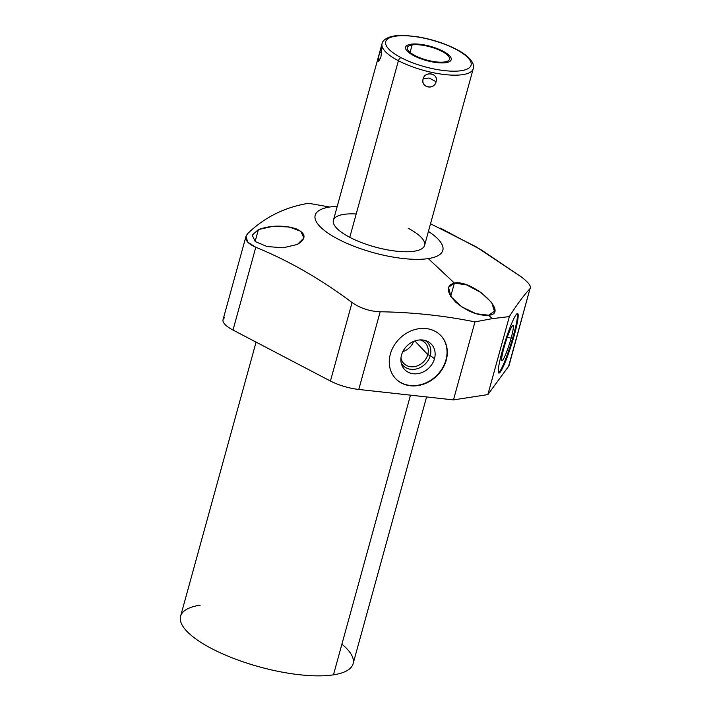 <?xml version="1.0" encoding="UTF-8"?>
<svg xmlns="http://www.w3.org/2000/svg" width="711" height="711" viewBox="0 0 711 711"><rect width="100%" height="100%" fill="white"/><g stroke="black" fill="none" stroke-linecap="round" stroke-linejoin="round"><path stroke-width="1.07" d="M430.528 223.778L476.254 246.877L520.754 276.499C528.522 282.338 531.606 286.382 530.006 288.648C523.909 295.101 517.03 304.415 509.36 316.582L492.314 318.644L488.653 315.213C510.134 313.844 472.38 279.272 454.391 283.067L428.289 258.591A66.203 20.637 15.4 0 0 428.422 231.439A66.203 20.637 -164.6 0 1 428.289 258.591A66.203 20.637 -164.6 0 1 338.089 239.118A66.203 20.637 -164.6 0 1 329.7 207.025A66.203 20.637 -164.6 0 1 337.245 206.332A66.203 20.637 15.4 0 0 329.7 207.025A66.203 20.637 15.4 0 0 338.089 239.118A66.203 20.637 15.4 0 0 428.289 258.591L454.391 283.067C445.815 285.564 446.286 291.945 455.787 302.219C467.376 311.631 478.334 315.96 488.653 315.213L492.314 318.644L474.957 321.887C444.144 315.648 412.549 312.28 380.181 311.765C369.747 311.347 360.37 308.272 352.069 302.522C320.785 279.103 288.693 260.688 255.8 247.268C246.202 243.011 243.571 238.372 247.908 233.377C264.688 217.175 284.924 207.141 308.618 203.284L329.7 207.025L308.618 203.284C284.924 207.141 264.688 217.175 247.908 233.377L245.962 236.479L247.801 242.211L255.8 247.268L233.004 330.046A28.751 8.959 -164.6 0 1 223.05 319.674L245.97 236.443M356.202 213.975A47.29 14.735 15.4 0 0 349.776 237.314A47.29 14.735 15.4 0 0 414.202 251.223A47.29 14.735 15.4 0 0 408.212 228.302M297.42 244.424C306.752 238.549 306.165 233.279 295.669 228.631C282.72 225.014 270.287 225.343 258.386 229.609L255.125 241.456L258.386 229.609L252.174 235.137L255.302 241.598L267.025 246.53L283.165 247.801L297.42 244.424L303.873 238.034L300.833 231.288L289.048 226.951L272.589 226.374L258.386 229.609M255.8 247.268C288.693 260.688 320.785 279.103 352.069 302.522L330.446 381.025L233.004 330.046L255.8 247.268M352.069 302.522C360.37 308.272 369.747 311.347 380.181 311.765L358.779 389.459A28.751 8.959 -164.6 0 1 330.446 381.025L352.069 302.522M380.181 311.765C412.549 312.28 444.144 315.648 474.957 321.887L453.467 399.902L358.779 389.459L380.181 311.765M446.224 360.255A31.213 26.369 136.6 0 0 426.165 328.58A31.213 26.369 136.6 0 0 390.348 354.087A31.213 26.369 136.6 0 0 410.416 385.762A31.213 26.369 136.6 0 0 446.224 360.255A31.213 26.369 136.6 0 0 440.971 335.734A31.213 26.369 136.6 0 0 412.531 330.331A31.213 26.369 136.6 0 0 390.348 354.087A31.213 26.369 136.6 0 0 395.609 378.608A31.213 26.369 136.6 0 0 424.04 384.011A31.213 26.369 136.6 0 0 446.224 360.255L446.224 360.255M474.957 321.887L492.314 318.644L509.36 316.582L487.87 394.587L453.467 399.902L474.957 321.887M509.36 316.582C517.03 304.415 523.909 295.101 530.006 288.648L508.605 366.343L487.87 394.587L509.36 316.582M514.346 334.961A31.213 3.502 107.5 0 0 516.106 314.706A31.213 3.502 107.5 0 0 502.117 351.634A31.213 3.502 107.5 0 0 500.357 371.889A31.213 3.502 107.5 0 0 514.346 334.961A31.213 3.502 107.5 0 0 517.626 313.533A31.213 3.502 107.5 0 0 502.117 351.634A31.213 3.502 107.5 0 0 498.838 373.053A31.213 3.502 107.5 0 0 514.346 334.961L513.635 334.739L514.346 334.961M530.006 288.648L509.076 365.383A28.751 8.959 -164.6 0 1 508.605 366.343L530.006 288.648C531.606 286.382 528.522 282.338 520.754 276.499L480.992 249.712L440.376 228.124M509.165 364.308A28.751 8.959 -164.6 0 1 508.605 366.343L487.87 394.587L453.467 399.902L358.779 389.459A28.751 8.959 -164.6 0 1 330.446 381.025L233.004 330.046A28.751 8.959 -164.6 0 1 224.703 317.639M426.582 396.934L353.091 663.745A89.462 27.88 -164.6 0 1 333.459 674.837L410.496 395.156L333.459 674.837A89.462 27.88 -164.6 0 1 233.99 658.546A89.462 27.88 -164.6 0 1 180.585 616.233L256.084 342.124M341.902 644.166A89.462 27.88 -164.6 0 1 333.459 674.837A89.462 27.88 -164.6 0 1 211.558 648.521A89.462 27.88 -164.6 0 1 200.218 605.141M488.653 315.213L494.429 311.276L491.799 302.664L480.983 292.488L466.594 284.898L454.391 283.067L450.73 296.354L454.391 283.067L448.525 287.342L450.934 296.656L461.67 306.823L476.148 313.738L488.653 315.213M517.217 313.595A31.213 3.502 -72.5 0 1 513.635 334.739A31.213 3.502 -72.5 0 1 498.535 372.768A31.213 3.502 -72.5 0 0 513.635 334.739A31.213 3.502 -72.5 0 0 517.217 313.595M503.903 347.99A18.424 2.071 107.5 0 0 502.864 359.944A18.424 2.071 107.5 0 0 511.129 338.152A18.424 2.071 107.5 0 0 512.16 326.189A18.424 2.071 107.5 0 0 503.903 347.99A18.424 2.071 107.5 0 0 501.922 360.619A18.424 2.071 107.5 0 0 511.129 338.152L507.298 337.21L511.129 338.152A18.424 2.071 107.5 0 0 513.013 325.496A18.424 2.071 107.5 0 0 503.903 347.99M440.829 335.583A31.213 26.369 -43.4 0 1 445.948 359.953A31.213 26.369 -43.4 0 1 423.872 383.673A31.213 26.369 -43.4 0 1 395.467 378.456A31.213 26.369 -43.4 0 0 423.872 383.673A31.213 26.369 -43.4 0 0 445.948 359.953A31.213 26.369 -43.4 0 0 440.829 335.583M401.519 355.056A18.424 15.571 136.6 0 0 413.358 373.755A18.424 15.571 136.6 0 0 434.501 358.691A18.424 15.571 136.6 0 0 422.663 340A18.424 15.571 136.6 0 0 401.519 355.056A18.424 15.571 136.6 0 0 401.804 365.001A18.424 15.571 136.6 0 0 418.495 373.524A18.424 15.571 136.6 0 0 434.501 358.691L430.262 355.58A16.806 14.202 -43.4 0 1 416.69 368.876A16.806 14.202 -43.4 0 1 401.235 363.054A16.806 14.202 136.6 0 0 416.69 368.876A16.806 14.202 136.6 0 0 430.262 355.58L434.501 358.691A18.424 15.571 136.6 0 0 427.027 341.156A18.424 15.571 136.6 0 0 401.519 355.056M425.125 340.48A16.806 14.202 -43.4 0 1 430.262 355.58A16.806 14.202 136.6 0 0 425.125 340.48M420.103 339.92A14.833 12.531 -43.4 0 1 427.764 354.62L430.262 355.58L427.764 354.62A14.833 12.531 -43.4 0 1 413.944 366.707A14.833 12.531 -43.4 0 1 400.96 358.006A14.833 12.531 136.6 0 0 403.715 363.339A14.833 12.531 136.6 0 0 417.224 365.907A14.833 12.531 136.6 0 0 427.764 354.62L414.851 340.951L427.764 354.62A14.833 12.531 136.6 0 0 425.267 342.969A14.833 12.531 136.6 0 0 420.103 339.92M413.624 341.422A14.833 12.531 -43.4 0 1 402.826 351.625A14.833 12.531 136.6 0 0 413.624 341.422M349.776 237.314A47.29 14.735 -164.6 0 1 333.406 220.25L382.047 43.655A47.29 14.735 15.4 0 0 398.418 60.719L349.776 237.314L398.418 60.719A47.29 14.735 15.4 0 0 445.299 74.619A47.29 14.735 15.4 0 0 473.224 68.771A47.29 14.735 -164.6 0 1 445.299 74.619A47.29 14.735 -164.6 0 1 398.418 60.719A3.031 1.644 -62.4 0 1 401.048 57.662A44.26 13.793 15.4 0 0 461.359 70.682A44.26 13.793 15.4 0 0 455.751 49.219A3.031 1.644 -62.4 0 1 456.391 49.308A3.031 1.644 117.6 0 0 455.751 49.219A44.26 13.793 15.4 0 0 395.44 36.199A44.26 13.793 15.4 0 0 401.048 57.662A3.031 1.644 117.6 0 0 398.418 60.719A47.29 14.735 -164.6 0 1 382.047 43.655C382.589 40.776 385.38 38.492 390.446 36.794C394.641 35.621 399.92 35.203 406.257 35.55L417.766 36.83C431.995 39.283 444.873 43.442 456.391 49.308C462.07 52.276 466.434 55.342 469.473 58.515L471.926 61.688C473.259 63.519 473.695 65.883 473.224 68.771L424.583 245.366A47.29 14.735 -164.6 0 1 396.658 251.214A47.29 14.735 -164.6 0 1 349.776 237.314M381.309 55.218L381.567 47.548L379.727 52.214L381.629 53.209L379.727 52.214C377.248 62.213 377.657 63.75 380.927 56.818C382.376 46.588 381.976 45.06 379.727 52.214L378.128 58.862L378.705 61.288L380.536 58.062M423.152 78.903C420.734 87.64 433.87 90.475 436.083 81.694C438.598 73.322 425.462 70.487 423.152 78.903C420.237 87.355 434.448 90.421 436.083 81.694L429.017 77.997L423.152 78.903L429.017 77.997L436.083 81.694C439.087 73.588 424.876 70.522 423.152 78.903M401.048 57.662A44.26 13.793 15.4 0 0 461.359 70.682A44.26 13.793 15.4 0 0 455.751 49.219A44.26 13.793 15.4 0 0 395.44 36.199A44.26 13.793 15.4 0 0 401.048 57.662M444.686 61.955A21.863 6.817 -164.6 0 1 414.886 55.52A21.863 6.817 -164.6 0 1 412.122 44.926A21.863 6.817 -164.6 0 1 441.913 51.352A21.863 6.817 -164.6 0 1 444.686 61.955A21.863 6.817 15.4 0 0 449.485 59.244A21.863 6.817 15.4 0 0 436.43 48.908A21.863 6.817 15.4 0 0 412.122 44.926A21.863 6.817 15.4 0 0 407.323 47.628A21.863 6.817 15.4 0 0 420.37 57.973A21.863 6.817 15.4 0 0 444.686 61.955M410.051 52.418L412.122 44.926L410.051 52.418M410.798 44.233A23.641 7.368 15.4 0 0 405.608 47.157A23.641 7.368 15.4 0 0 419.721 58.346A23.641 7.368 15.4 0 0 446.01 62.648A23.641 7.368 15.4 0 0 451.192 59.715A23.641 7.368 15.4 0 0 437.078 48.535A23.641 7.368 15.4 0 0 410.798 44.233"/></g></svg>
